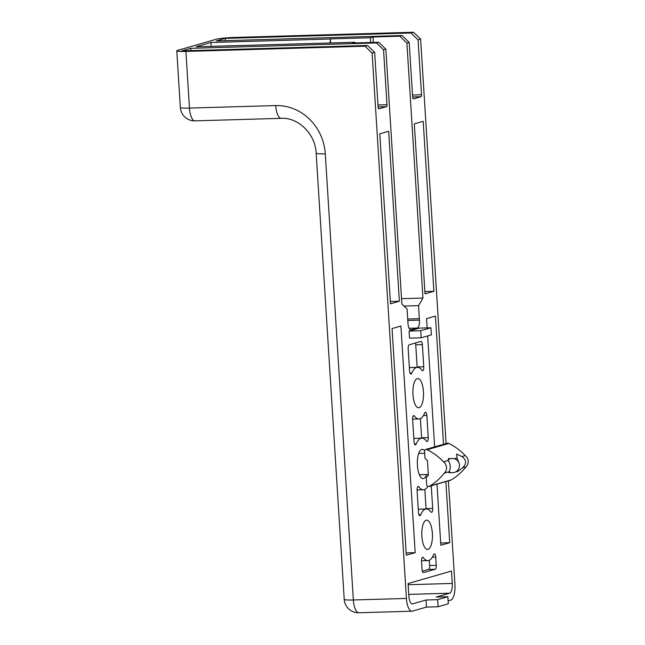 <?xml version="1.0" encoding="UTF-8"?>
<svg xmlns="http://www.w3.org/2000/svg" width="645" height="645" viewBox="0 0 645 645"><rect width="100%" height="100%" fill="white"/><g stroke="black" fill="none" stroke-linecap="round" stroke-linejoin="round"><path stroke-width="0.97" d="M354.879 42.957L354.903 42.264L196.064 46.779L210.971 42.481L211.165 46.335M401.537 298.675L422.943 298.055L418.549 305.625L419.435 320.146A7.192 2.612 -91.7 0 1 417.307 328.039L411.026 329.845A7.192 2.612 -91.7 0 1 410.784 329.885A7.192 2.612 -91.7 0 1 407.995 323.435L407.06 308.931L401.883 304.118L385.839 49.157L378.76 42.264L352.218 43.038L354.903 42.264M409.099 331.062L409.543 338.141L421.153 337.811L420.709 330.724L430.925 327.789L419.315 328.12L409.099 331.062L420.709 330.724M410.067 373.181L411.784 373.132A3.564 1.29 -91.7 0 1 410.954 374.052A3.564 1.29 -91.7 0 1 409.575 370.867L408.18 348.711A3.564 1.29 -91.7 0 1 409.228 344.801L420.879 341.447A3.564 1.29 -91.7 0 1 421 341.431A3.564 1.29 -91.7 0 1 422.378 344.624L423.773 366.771A3.564 1.29 -91.7 0 1 422.604 370.698A3.564 1.29 -91.7 0 1 421.919 370.214A25.824 9.369 -91.7 0 0 417.452 367.344L410.817 367.537A25.824 9.369 -91.7 0 0 409.382 367.884M411.784 373.132A25.824 9.369 -91.7 0 1 417.452 367.344M414.525 444.002L416.243 443.954A3.564 1.29 -91.7 0 1 415.404 444.881A3.564 1.29 -91.7 0 1 414.026 441.688L412.631 419.532A3.564 1.29 -91.7 0 1 413.808 415.606A3.564 1.29 -91.7 0 1 414.372 415.936A25.824 9.369 -91.7 0 0 418.952 418.96L412.615 419.145M423.434 415.541L426.837 415.445A3.564 1.29 -91.7 0 0 425.458 412.252A3.564 1.29 -91.7 0 0 424.708 412.961A25.824 9.369 -91.7 0 1 418.952 418.96M426.837 415.445L428.232 437.592A3.564 1.29 -91.7 0 1 427.054 441.527A3.564 1.29 -91.7 0 1 426.377 441.035A25.824 9.369 -91.7 0 0 421.911 438.165L415.275 438.358A25.824 9.369 -91.7 0 0 413.84 438.705M416.243 443.954A25.824 9.369 -91.7 0 1 421.911 438.165M418.984 514.831L420.693 514.774A3.564 1.29 -91.7 0 1 419.863 515.702A3.564 1.29 -91.7 0 1 418.484 512.509L417.089 490.353A3.564 1.29 -91.7 0 1 418.266 486.427A3.564 1.29 -91.7 0 1 418.831 486.757A25.824 9.369 -91.7 0 0 423.41 489.781L417.073 489.966M427.829 486.459A25.824 9.369 -91.7 0 1 423.41 489.781M431.255 485.806A3.564 1.29 -91.7 0 1 431.295 486.266L432.682 508.421A3.564 1.29 -91.7 0 1 431.513 512.348A3.564 1.29 -91.7 0 1 430.836 511.856A25.824 9.369 -91.7 0 0 426.369 508.986L419.734 509.179A25.824 9.369 -91.7 0 0 418.299 509.534M420.693 514.774A25.824 9.369 -91.7 0 1 426.369 508.986M427.869 560.61A25.824 9.369 -91.7 0 0 433.642 554.571A3.564 1.29 -91.7 0 1 434.367 553.894A3.564 1.29 -91.7 0 1 435.746 557.087L436.262 565.334A3.564 1.29 -91.7 0 1 435.214 569.237L423.563 572.591A3.564 1.29 -91.7 0 1 423.443 572.615A3.564 1.29 -91.7 0 1 422.064 569.422L421.548 561.174A3.564 1.29 -91.7 0 1 422.725 557.248A3.564 1.29 -91.7 0 1 423.265 557.554A25.824 9.369 -91.7 0 0 427.869 560.61L421.532 560.787M415.178 552.652L406.31 555.208L392.047 328.579L400.916 326.023L415.178 552.652L406.165 552.918M399.36 301.239L390.491 303.795L379.792 133.821L388.669 131.266L399.36 301.239L390.346 301.497M423.451 391.644A14.642 5.313 -91.7 0 1 418.629 407.785A14.642 5.313 -91.7 0 1 412.897 393.305A14.642 5.313 -91.7 0 1 417.783 378.518A14.642 5.313 -91.7 0 1 423.451 391.644M426.595 474.551A14.642 5.313 -91.7 0 1 423.088 478.606A14.642 5.313 -91.7 0 1 417.347 464.126A14.642 5.313 -91.7 0 1 422.233 449.339A14.642 5.313 -91.7 0 1 424.587 450.726M432.36 533.286A14.642 5.313 -91.7 0 1 427.538 549.427A14.642 5.313 -91.7 0 1 421.806 534.955A14.642 5.313 -91.7 0 1 426.692 520.168A14.642 5.313 -91.7 0 1 432.36 533.286M433.892 291.29L425.015 293.846L414.324 123.872L423.193 121.316L433.892 291.29L424.87 291.556M445.864 481.597L449.71 542.711L440.833 545.267L436.988 484.153M434.641 446.872L427.667 335.932M427.159 327.894L426.579 318.638L435.448 316.082L443.518 444.316M411.945 611.21A14.246 5.168 -91.7 0 1 406.423 598.439L372.117 53.108L365.038 46.214L185.897 51.423L189.469 108.078L275.713 105.57A49.859 46.263 -106.1 0 1 325.282 153.8L353.347 599.979A14.246 5.168 88.3 0 0 358.87 612.75L411.945 611.21A14.246 5.168 -91.7 0 0 412.421 611.129L426.466 607.09L438.076 606.751L448.291 603.809L447.84 596.73L436.23 597.068L449.638 593.207A8.901 3.233 -91.7 0 0 452.266 583.435L451.492 571.043L408.092 583.54L408.865 595.932A8.901 3.233 -91.7 0 0 412.316 603.913A8.901 3.233 -91.7 0 0 412.615 603.865L426.022 600.003L426.466 607.09M448.106 600.858L450.718 600.108A14.246 5.168 -91.7 0 0 454.935 584.467L448.412 480.864M446.066 443.583L420.621 39.143L413.542 32.25L234.409 37.45A14.246 1.234 176.4 0 0 216.035 39.313L177.738 50.334A14.246 1.234 176.4 0 0 176.786 50.85L180.35 107.505A14.246 14.246 0 0 0 194.984 120.849L281.236 118.341C297.925 117.188 315.429 133.733 316.163 153.228L344.236 599.407A14.246 14.246 0 0 0 358.87 612.75M412.51 95.025L421.524 94.759L418.073 39.877L420.621 39.143M421.524 94.759A1.782 0.645 -91.7 0 1 421 96.718L413.405 98.903A1.782 0.645 -91.7 0 1 413.34 98.911A1.782 0.645 -91.7 0 1 412.655 97.314L409.196 42.433L406.898 43.094L399.819 36.201L373.286 36.975L373.092 42.433M422.943 298.055L406.898 43.094M377.978 104.966L386.992 104.708L383.541 49.818L385.839 49.157M386.992 104.708A1.782 0.645 -91.7 0 1 386.468 106.659L378.873 108.844A1.782 0.645 -91.7 0 1 378.817 108.86A1.782 0.645 -91.7 0 1 378.123 107.263L374.672 52.374L372.117 53.108M419.435 320.146L407.785 320.484M419.363 318.678L407.688 319.017M403.955 306.044L418.549 305.625M370.432 42.505L370.601 37.741L330.393 38.91L330.514 42.973M330.063 42.989L330.393 38.91M210.971 42.481L329.998 39.023M415.436 343.011A3.564 1.29 -91.7 0 1 415.743 344.809L417.138 366.965A3.564 1.29 -91.7 0 1 417.154 367.352M420.387 418.613L421.596 437.786A3.564 1.29 -91.7 0 1 421.612 438.173M413.26 415.969L414.372 415.936M424.845 489.434L426.047 508.607A3.564 1.29 -91.7 0 1 426.071 508.994M417.718 486.79L418.831 486.757M429.296 560.255L429.626 565.52A3.564 1.29 -91.7 0 1 428.578 569.43L422.37 571.22M422.193 557.586L423.265 557.554M438.076 606.751L437.632 599.673L426.022 600.003M437.632 599.673L447.84 596.73M440.688 542.977L449.71 542.711M365.038 46.214L367.594 45.481L181.817 50.882L190.694 48.327L190.831 50.616M383.541 49.818L376.462 42.925L378.76 42.264M190.694 48.327L376.462 42.925M367.594 45.481L374.672 52.374M399.819 36.201L402.117 35.539L216.349 40.933L225.218 38.386L225.363 40.675M418.073 39.877L410.994 32.984L413.542 32.25M225.218 38.386L410.994 32.984M402.117 35.539L409.196 42.433M421.153 337.811L431.368 334.868L430.925 327.789M370.601 37.741L373.286 36.975M185.897 51.423A14.246 1.234 176.4 0 1 176.786 50.85M456.91 471.068L457.168 471.882L462.642 467.835C466.778 463.699 466.537 459.933 461.933 456.539L456.652 454.08L457.023 457.95L459.288 463.908M449.21 459.2A7.216 2.62 88.3 0 0 448.372 458.547M450.129 458.829L448.735 458.482L448.307 460.457C450.662 464.489 450.895 468.262 449.025 471.761L449.154 472.898L450.266 472.398M448.904 472.801A7.216 2.62 88.3 0 0 449.589 472.148M454.298 458.732L457.023 457.95M443.518 461.836A56.986 52.874 -106.1 0 0 427.127 449.71A1.782 1.653 -106.1 0 0 424.555 451.202L424.999 458.281L427.474 460.691L428.393 475.212L426.224 477.76L426.668 484.838A1.782 1.653 -106.1 0 0 429.417 486.177A56.986 52.874 -106.1 0 0 444.228 473.14A7.119 6.611 -106.1 0 0 443.518 461.836L448.307 460.457M444.228 473.14L449.025 471.761M429.417 486.177L451.121 479.928A56.986 52.874 -106.1 0 0 465.932 466.891A7.119 6.611 -106.1 0 0 465.222 455.588A56.986 52.874 -106.1 0 0 448.823 443.462A1.782 1.653 -106.1 0 0 447.42 443.188L425.716 449.444M462.642 467.835L465.932 466.891M461.933 456.539L465.222 455.588M427.127 449.71L448.823 443.462M428.82 486.499L450.524 480.251A1.782 1.653 -106.1 0 0 451.121 479.928M411.026 329.845L410.543 329.861M417.307 328.039L409.067 328.281M417.138 366.965L423.773 366.771M415.743 344.809L422.378 344.624M421.596 437.786L428.232 437.592M426.047 508.607L432.682 508.421M429.473 486.314L431.295 486.266M428.578 569.43L435.214 569.237M429.626 565.52L436.262 565.334M432.344 557.183L435.746 557.087M408.769 594.392L449.638 593.207M412.018 603.881L412.615 603.865M408.164 584.717L452.266 583.435M378.099 106.901L386.468 106.659M412.631 96.96L421 96.718M344.236 599.407A14.246 1.234 176.4 0 0 353.347 599.979L406.423 598.439M325.282 153.8A14.246 1.234 176.4 0 1 316.163 153.228M275.713 105.57A14.246 5.168 88.3 0 0 281.236 118.341M180.35 107.505A14.246 1.234 176.4 0 0 189.469 108.078A14.246 5.168 88.3 0 0 194.984 120.849M424.684 453.225L418.718 453.403M428.344 474.494L419.339 474.76M448.985 471.858A7.119 7.119 0 0 0 457.394 460.554A7.119 7.119 0 0 0 448.106 459.877"/></g></svg>
